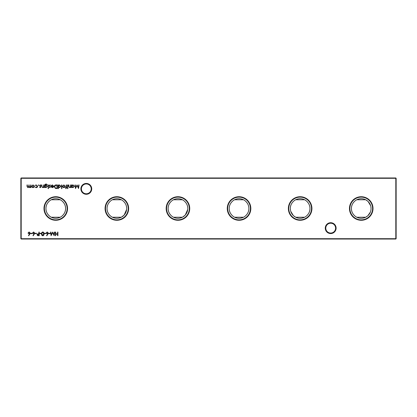 <?xml version="1.0" encoding="UTF-8"?>
<svg xmlns="http://www.w3.org/2000/svg" width="417" height="417" viewBox="0 0 417 417"><rect width="100%" height="100%" fill="white"/><g stroke="black" fill="none" stroke-linecap="round" stroke-linejoin="round"><path stroke-width="0.63" d="M325.26 228.135A5.426 5.426 0 0 1 330.691 222.709A5.426 5.426 0 0 1 336.118 228.135A5.426 5.426 0 0 1 330.691 233.567A5.426 5.426 0 0 1 325.26 228.135M335.596 228.135A4.905 4.905 0 0 0 330.691 223.231A4.905 4.905 0 0 0 325.786 228.135A4.905 4.905 0 0 0 330.691 233.04A4.905 4.905 0 0 0 335.596 228.135M80.882 188.865A5.426 5.426 0 0 1 86.309 183.433A5.426 5.426 0 0 1 91.74 188.865A5.426 5.426 0 0 1 86.309 194.291A5.426 5.426 0 0 1 80.882 188.865M91.214 188.865A4.905 4.905 0 0 0 86.309 183.96A4.905 4.905 0 0 0 81.404 188.865A4.905 4.905 0 0 0 86.309 193.769A4.905 4.905 0 0 0 91.214 188.865M373.022 208.5A11.785 11.785 0 0 0 361.237 196.715A11.785 11.785 0 0 0 349.451 208.5A11.785 11.785 0 0 0 361.237 220.285A11.785 11.785 0 0 0 373.022 208.5M372.595 208.5A11.358 11.358 0 0 0 361.237 197.142A11.358 11.358 0 0 0 349.879 208.5A11.358 11.358 0 0 0 361.237 219.858A11.358 11.358 0 0 0 372.595 208.5M370.666 205.784L368.065 201.453L365.719 199.774A9.81 9.81 0 0 0 356.759 199.774C356.055 199.899 351.192 203.293 351.427 208.5C351.197 213.713 356.05 217.095 356.759 217.226L365.719 217.226L367.82 215.771L370.385 212.044M371.047 208.5A9.81 9.81 0 0 0 361.237 198.69A9.81 9.81 0 0 0 351.427 208.5A9.81 9.81 0 0 0 361.237 218.31A9.81 9.81 0 0 0 371.047 208.5L370.875 206.66M311.932 208.5A11.785 11.785 0 0 0 300.141 196.715A11.785 11.785 0 0 0 288.356 208.5A11.785 11.785 0 0 0 300.141 220.285A11.785 11.785 0 0 0 311.932 208.5M311.499 208.5A11.358 11.358 0 0 0 300.141 197.142A11.358 11.358 0 0 0 288.783 208.5A11.358 11.358 0 0 0 300.141 219.858A11.358 11.358 0 0 0 311.499 208.5M290.717 211.216L293.318 215.547L295.663 217.226L304.624 217.226C305.327 217.101 310.191 213.707 309.951 208.5C310.185 203.287 305.333 199.905 304.624 199.774A9.81 9.81 0 0 0 295.663 199.774C294.96 199.899 290.096 203.293 290.331 208.5L290.508 210.34M309.951 208.5A9.81 9.81 0 0 0 300.141 198.69A9.81 9.81 0 0 0 290.331 208.5A9.81 9.81 0 0 0 300.141 218.31A9.81 9.81 0 0 0 309.951 208.5M250.836 208.5A11.785 11.785 0 0 0 239.045 196.715A11.785 11.785 0 0 0 227.26 208.5A11.785 11.785 0 0 0 239.045 220.285A11.785 11.785 0 0 0 250.836 208.5M250.403 208.5A11.358 11.358 0 0 0 239.045 197.142A11.358 11.358 0 0 0 227.692 208.5A11.358 11.358 0 0 0 239.045 219.858A11.358 11.358 0 0 0 250.403 208.5M243.528 199.774A9.81 9.81 0 0 0 234.568 199.774C233.864 199.899 229.001 203.293 229.235 208.5C229.006 213.713 233.859 217.095 234.568 217.226L243.528 217.226C244.232 217.101 249.095 213.707 248.86 208.5A9.81 9.81 0 0 0 239.045 198.69A9.81 9.81 0 0 0 229.235 208.5A9.81 9.81 0 0 0 239.045 218.31A9.81 9.81 0 0 0 248.86 208.5C249.09 203.287 244.237 199.905 243.528 199.774L234.568 199.774M189.74 208.5A11.785 11.785 0 0 0 177.955 196.715A11.785 11.785 0 0 0 166.164 208.5A11.785 11.785 0 0 0 177.955 220.285A11.785 11.785 0 0 0 189.74 208.5M189.308 208.5A11.358 11.358 0 0 0 177.955 197.142A11.358 11.358 0 0 0 166.597 208.5A11.358 11.358 0 0 0 177.955 219.858A11.358 11.358 0 0 0 189.308 208.5M187.765 208.5A9.81 9.81 0 0 0 177.955 198.69A9.81 9.81 0 0 0 168.14 208.5A9.81 9.81 0 0 0 177.955 218.31A9.81 9.81 0 0 0 187.765 208.5C187.994 203.287 183.141 199.905 182.432 199.774L173.472 199.774C172.768 199.899 167.905 203.293 168.14 208.5C167.91 213.713 172.763 217.095 173.472 217.226L182.432 217.226L185.252 215.052L187.718 209.423M128.644 208.5A11.785 11.785 0 0 0 116.859 196.715A11.785 11.785 0 0 0 105.068 208.5A11.785 11.785 0 0 0 116.859 220.285A11.785 11.785 0 0 0 128.644 208.5M128.217 208.5A11.358 11.358 0 0 0 116.859 197.142A11.358 11.358 0 0 0 105.501 208.5A11.358 11.358 0 0 0 116.859 219.858A11.358 11.358 0 0 0 128.217 208.5M126.669 208.5A9.81 9.81 0 0 0 116.859 198.69A9.81 9.81 0 0 0 107.049 208.5A9.81 9.81 0 0 0 116.859 218.31A9.81 9.81 0 0 0 126.669 208.5C126.898 203.287 122.045 199.905 121.337 199.774L112.376 199.774C111.673 199.899 106.809 203.293 107.049 208.5C106.815 213.713 111.667 217.095 112.376 217.226L121.337 217.226L124.157 215.052L126.622 209.423M67.549 208.5A11.785 11.785 0 0 0 55.763 196.715A11.785 11.785 0 0 0 43.978 208.5A11.785 11.785 0 0 0 55.763 220.285A11.785 11.785 0 0 0 67.549 208.5M67.121 208.5A11.358 11.358 0 0 0 55.763 197.142A11.358 11.358 0 0 0 44.405 208.5A11.358 11.358 0 0 0 55.763 219.858A11.358 11.358 0 0 0 67.121 208.5M51.281 199.774C50.577 199.899 45.714 203.293 45.953 208.5C45.719 213.713 50.572 217.095 51.281 217.226L60.241 217.226C60.945 217.101 65.808 213.707 65.573 208.5A9.81 9.81 0 0 0 55.763 198.69A9.81 9.81 0 0 0 45.953 208.5A9.81 9.81 0 0 0 55.763 218.31A9.81 9.81 0 0 0 65.573 208.5C65.803 203.287 60.95 199.905 60.241 199.774L51.281 199.774M304.624 199.774L295.663 199.774M365.719 199.774L356.759 199.774M38.859 185.19L38.557 185.492L38.249 185.19L38.557 184.887L38.859 185.19M34.017 187.197L33.006 187.64L31.994 187.202L31.629 186.258L33.006 184.887L34.382 186.258L34.017 187.197M57.916 232.066L57.916 235.704L57.588 235.704L57.588 234.208L55.722 234.208L55.722 235.704L55.398 235.704L55.398 232.066L55.722 232.066L55.722 233.838L57.588 233.838L57.588 232.066L57.916 232.066M50.176 233.275L50.176 233.65L48.773 233.65L48.773 233.275L50.176 233.275M45.698 233.275L45.698 233.65L44.301 233.65L44.301 233.275L45.698 233.275M41.22 233.275L41.22 233.65L39.824 233.65L39.824 233.275L41.22 233.275M36.56 233.275L36.56 233.65L35.164 233.65L35.164 233.275L36.56 233.275M32.083 233.275L32.083 233.65L30.686 233.65L30.686 233.275L32.083 233.275M56.149 184.934L57.275 184.934L57.275 188.573L55.388 188.442L54.288 186.707C54.361 185.539 54.976 184.945 56.149 184.934M49.795 187.64L49.117 187.259L49.795 187.311L50.05 186.712L49.07 185.654L49.847 184.887L50.608 185.247L49.863 185.216L49.394 185.643L50.467 186.941L49.795 187.64M48.461 184.934L48.461 187.593L48.137 187.593L48.137 184.934L48.461 184.934M43.941 184.934L43.941 187.593L43.613 187.593L43.613 187.113L42.602 187.64L41.606 186.29L41.606 184.934L41.935 184.934L41.971 186.79L42.659 187.311L43.561 186.607L43.613 184.934L43.941 184.934M58.437 188.666L58.114 188.666L58.114 184.934L58.437 184.934L58.437 185.393L59.527 184.887L60.913 186.269L59.516 187.64L58.437 187.077L58.437 188.666M64.88 187.197L63.869 187.64L62.863 187.202L62.498 186.258L63.869 184.887L65.245 186.258L64.88 187.197M67.856 184.934L67.856 187.593L67.533 187.593L67.533 184.934L67.856 184.934M70.89 184.934L70.89 187.593L70.562 187.593L70.562 187.113L69.55 187.64L68.555 186.29L68.555 184.934L68.883 184.934L68.92 186.79L69.608 187.311L70.509 186.607L70.562 184.934L70.89 184.934M396.15 178.304L21.199 178.304L21.199 238.696L395.801 238.696L395.801 177.955L396.15 178.304L396.15 238.696L395.801 239.045L21.199 239.045L20.85 238.696L20.85 178.304L21.199 177.955L395.801 177.955M71.959 187.593L71.635 187.593L71.635 184.934L71.959 184.934L71.959 185.393L73.048 184.887L74.429 186.269L73.038 187.64L71.959 187.103L71.959 187.593M67.997 188.432L67.695 188.713L67.392 188.432L67.695 188.15L67.997 188.432M66.016 188.713L65.62 188.302L65.949 188.385L66.225 187.593L65.667 187.593L65.667 187.264L66.225 187.264L66.225 184.934L66.553 184.934L66.553 187.264L66.923 187.593L66.553 187.593L66.016 188.713M61.888 184.934L61.888 188.666L61.565 188.666L61.565 184.934L61.888 184.934M40.282 187.64L39.605 187.259L40.631 186.957L39.558 185.654L40.334 184.887L41.095 185.247L39.886 185.643L40.955 186.941L40.282 187.64M45.01 187.129L45.01 187.593L44.687 187.593L44.781 184.668L46.032 183.907L47.392 184.747L46.063 184.236L45.01 185.445L46.073 184.934L47.439 186.274L46.063 187.64L45.01 187.129M48.601 188.432L48.299 188.713L47.997 188.432L48.299 188.15L48.601 188.432M52.433 185.216L51.166 185.622L52.396 184.887L53.73 186.258L53.423 187.144L52.386 187.64L51.317 187.118L51.025 186.196L53.402 186.196L52.433 185.216M29.816 234.135L28.726 235.793L28.476 235.6L29.435 234.13L27.981 233.087L29.117 231.972L30.217 233.077L29.816 234.135M34.288 234.135L33.204 235.793L32.953 235.6L33.913 234.13L32.458 233.087L33.595 231.972L34.694 233.077L34.288 234.135M39.219 232.066L39.219 235.704L37.676 235.647L36.977 234.724L37.707 233.801L38.89 233.744L38.89 232.066L39.219 232.066M42.805 231.972C43.722 232.217 44.124 232.853 44.02 233.88C44.129 234.917 43.722 235.553 42.805 235.793C41.877 235.558 41.46 234.917 41.549 233.88C41.46 232.848 41.877 232.212 42.805 231.972M47.903 234.135L46.819 235.793L46.568 235.6L47.528 234.13L46.073 233.087L47.21 231.972L48.309 233.077L47.903 234.135M54.319 232.066L54.648 232.066L54.168 235.704L52.62 232.717L51.077 235.704L50.593 232.066L50.921 232.066L51.27 234.682L52.657 232.066L53.975 234.688L54.319 232.066M30.978 184.934L30.978 187.593L30.655 187.593L30.655 187.129L29.737 187.64L28.888 186.998L27.913 187.64L27.016 186.373L27.016 184.934L27.34 184.934L27.34 186.378L27.97 187.311L28.836 185.966L28.836 184.934L29.159 184.934L29.159 186.284L29.795 187.311L30.655 186.055L30.655 184.934L30.978 184.934M36.159 187.64L34.939 187.014L36.18 187.311L37.321 186.269L36.18 185.216L34.939 185.502L36.185 184.887L37.645 186.243C37.546 187.124 37.05 187.587 36.159 187.64M78.719 184.934L79.048 184.934L78.568 188.573L77.02 185.586L75.472 188.573L74.992 184.934L75.321 184.934L75.665 187.551L77.051 184.934L78.37 187.556L78.719 184.934M370.875 210.34L371.005 209.423M234.568 217.226A9.81 9.81 0 0 0 243.528 217.226M295.663 217.226A9.81 9.81 0 0 0 304.624 217.226M356.759 217.226A9.81 9.81 0 0 0 365.719 217.226M20.85 178.304L21.199 177.955M396.15 238.696L395.801 239.045M21.199 239.045L20.85 238.696M71.959 186.258L73.032 187.311L74.106 186.269L73.032 185.216L71.959 186.258M62.821 186.253L63.869 187.311L64.922 186.253L63.869 185.216L62.821 186.253M58.437 186.258L59.511 187.311L60.585 186.269L59.511 185.216L58.437 186.258M45.01 186.279L46.037 187.311L47.111 186.258L46.058 185.263L45.01 186.279M53.371 186.519L51.354 186.519L52.37 187.311L53.371 186.519M56.947 188.197L56.947 185.31L55.492 185.398L54.617 186.707L55.576 188.098L56.947 188.197M28.309 233.067L29.127 233.791L29.894 233.067L29.101 232.347L28.309 233.067M32.781 233.067L33.605 233.791L34.371 233.067L33.579 232.347L32.781 233.067M38.228 235.329L38.89 235.329L38.89 234.114L37.306 234.724L38.228 235.329M42.795 235.423L43.691 233.885L42.795 232.347L42.013 232.967L41.877 233.885L42.795 235.423M46.396 233.067L47.22 233.791L47.981 233.067L47.189 232.347L46.396 233.067M31.958 186.253L33.006 187.311L34.053 186.253L33.006 185.216L31.958 186.253"/></g></svg>
